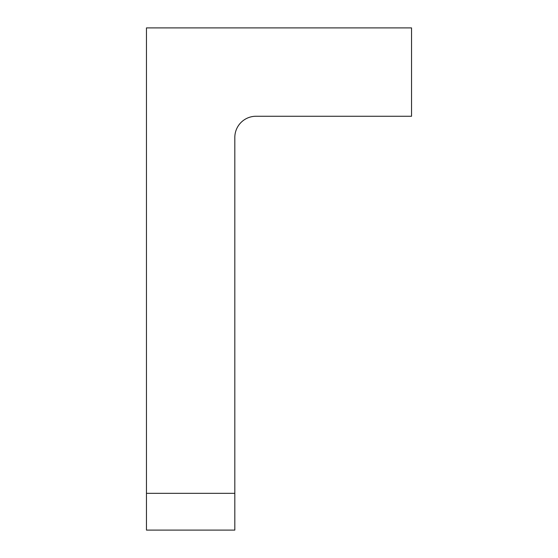 <?xml version="1.0" encoding="UTF-8"?>
<svg xmlns="http://www.w3.org/2000/svg" width="558" height="558" viewBox="0 0 558 558"><rect width="100%" height="100%" fill="white"/><g stroke="black" fill="none" stroke-linecap="round" stroke-linejoin="round"><path stroke-width="0.84" d="M411.539 27.9L146.461 27.9L146.461 530.1L234.82 530.1L234.82 137.463A21.204 21.204 0 0 1 256.024 116.259L411.539 116.259L411.539 27.9M234.82 493.328L146.461 493.328"/></g></svg>
